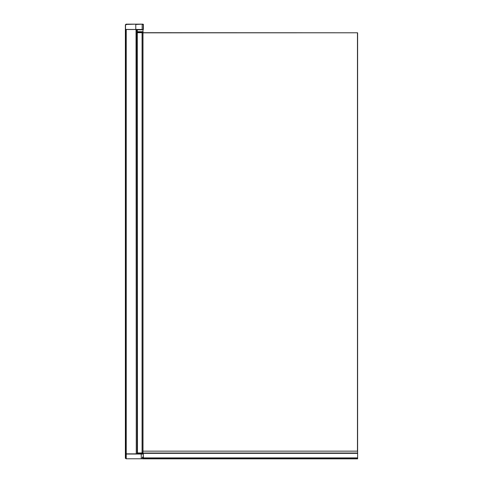 <?xml version="1.0" encoding="UTF-8"?>
<svg xmlns="http://www.w3.org/2000/svg" width="483" height="483" viewBox="0 0 483 483"><rect width="100%" height="100%" fill="white"/><g stroke="black" fill="none" stroke-linecap="round" stroke-linejoin="round"><path stroke-width="0.72" d="M142.98 452.963L142.986 32.699L137.16 32.699L143.028 32.699L142.938 32.15L142.08 32.15L142.08 32.699M142.648 31.86L140.837 31.86L142.648 31.86M126.045 29.427L142.153 29.511L140.885 29.717L142.998 29.801L143.01 32.047L142.576 31.715L137.311 31.715L142.576 31.715M138.802 31.86L137.311 31.86L138.802 31.86L137.311 31.86L138.802 31.86L137.311 31.86L137.468 452.963L137.16 452.963M140.788 31.715L142.08 32.15L137.16 32.15M143.01 32.047L142.702 31.86L143.01 32.047M137.311 29.801L142.998 29.801L138.567 29.511M143.028 452.963L137.468 452.963L137.468 453.519L142.08 453.519L138.869 453.809M137.16 453.519L138.838 453.899M142.576 453.954L142.998 453.67M142.998 453.519L140.794 453.899M142.08 452.963L142.08 453.519L143.028 453.519L142.068 453.809L142.582 453.899M143.252 456.984L143.252 454.044L141.241 454.044L143.113 453.899L126.238 453.899L136.272 453.839L136.043 29.511L126.238 29.511L126.238 458.337L125.369 458.337L125.375 24.73M136.272 29.511L136.272 453.839L137.063 453.839M137.16 453.839L137.063 29.511M130.072 29.511L130.772 29.511M126.238 24.73L125.743 24.73M125.894 24.73L125.514 24.73L125.514 458.337M125.749 458.337L125.52 24.73M125.749 24.73L126.045 24.15L143.04 24.15L126.045 24.15M357.613 32.832L357.613 451.025L357.613 32.832M142.998 451.025L142.986 32.699L357.541 32.784L142.98 32.832M357.468 451.152L357.468 32.832M141.241 453.899L126.244 453.839M126.045 458.337L126.045 458.772L143.433 458.772L143.433 457.612L143.312 458.772M357.631 457.981L143.433 457.981L143.433 457.19L143.354 458.772M142.195 458.772L142.636 458.772M143.433 458.772L143.433 457.268L143.433 458.772L142.225 458.772L142.256 457.473L142.968 456.906L143.252 457.135M142.244 458.765L142.256 457.473M143.258 458.765L142.962 456.984L143.433 457.16L143.433 457.492L142.304 457.479L142.968 456.906M142.147 24.15L135.777 24.44L135.777 29.427L140.885 29.511M357.631 451.025L357.631 457.896L357.631 451.025M357.631 458.705L357.631 458.065L357.631 458.85L143.433 458.705M357.631 458.065L143.433 458.065M357.631 457.896L143.433 457.896M357.631 453.344L142.998 453.344L357.631 453.344M142.074 32.699L142.074 452.963M142.908 32.699L142.908 452.963M142.914 29.717L137.311 29.511L137.311 32.15M142.648 453.809L142.938 452.963M143.433 457.975L143.433 458.373M126.238 454.044L141.241 454.044L141.241 458.772M135.777 29.511L142.153 29.511L142.159 24.44L143.282 24.44L143.197 29.511M135.777 24.15L126.045 24.44M142.992 24.15L143.409 24.44L143.409 29.427M143.04 24.15L142.195 24.15M142.998 453.018L357.631 453.018M357.631 451.152L142.998 451.152M143.028 32.15L143.028 32.699M142.068 453.809L140.837 453.809L142.068 453.809M137.462 453.809L138.802 453.809M137.311 453.839L137.311 453.519M143.318 454.044L143.318 456.996M357.631 458.85L142.998 458.85"/></g></svg>
